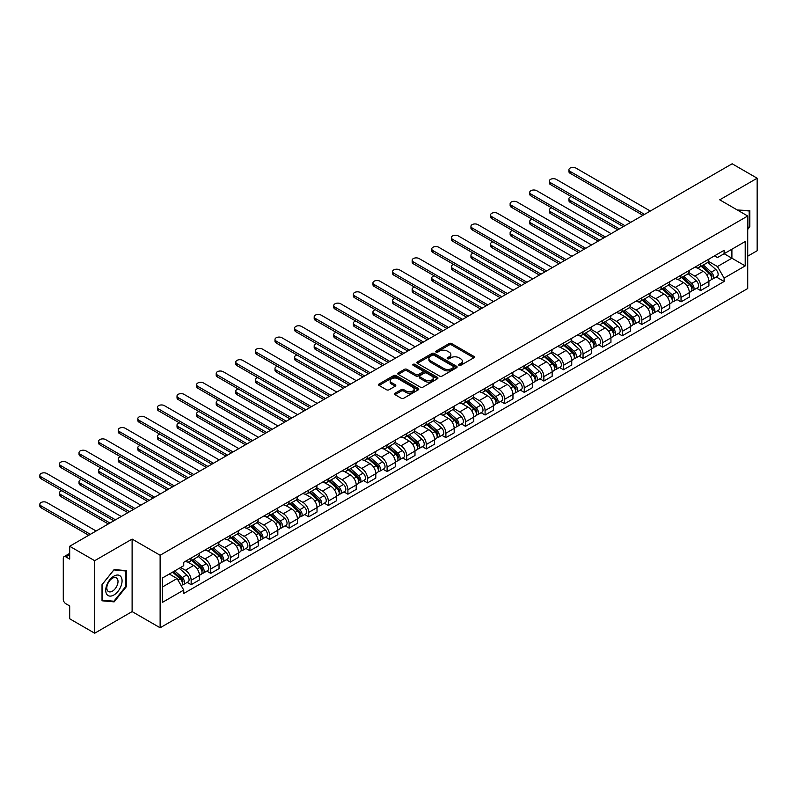 <?xml version="1.0" encoding="UTF-8"?>
<svg xmlns="http://www.w3.org/2000/svg" width="797" height="797" viewBox="0 0 797 797"><rect width="100%" height="100%" fill="white"/><g stroke="black" fill="none" stroke-linecap="round" stroke-linejoin="round"><path stroke-width="1.2" d="M458.982 365.345A1.225 0.707 0 0 0 460.716 365.345L473.817 357.783A1.743 1.006 0 0 0 474.325 357.066A1.743 1.006 0 0 0 473.817 356.359L451.62 343.547A1.743 1.006 0 0 0 449.149 343.547L436.059 351.108A1.225 0.707 0 0 0 435.7 351.607A1.225 0.707 0 0 0 436.059 352.105A1.225 0.707 0 0 0 437.782 352.105L439.476 351.128A5.579 3.218 0 0 1 447.366 351.128L449.219 352.194A5.579 3.218 0 0 1 450.853 354.466A5.579 3.218 0 0 1 449.219 356.747L447.515 357.723A1.225 0.707 0 0 0 447.167 358.222A1.225 0.707 0 0 0 447.515 358.72A1.225 0.707 0 0 0 449.249 358.72L450.943 357.743A5.579 3.218 0 0 1 458.833 357.743L460.686 358.809A5.579 3.218 0 0 1 462.32 361.091A5.579 3.218 0 0 1 460.686 363.362L458.982 364.349A1.225 0.707 0 0 0 458.634 364.847A1.225 0.707 0 0 0 458.982 365.345L458.982 364.349M395.023 393.23A1.743 1.006 0 0 0 394.515 393.937A1.743 1.006 0 0 0 395.023 394.654L401.25 398.251A1.743 1.006 0 0 0 403.72 398.251L418.266 389.843A1.743 1.006 0 0 0 418.784 389.135A1.743 1.006 0 0 0 418.266 388.428L396.079 375.606A1.743 1.006 0 0 0 393.608 375.606L379.063 384.015A1.743 1.006 0 0 0 378.555 384.722A1.743 1.006 0 0 0 379.063 385.429L386.585 389.773A1.743 1.006 0 0 0 389.046 389.773L395.272 386.186A1.743 1.006 0 0 0 395.78 385.469A1.743 1.006 0 0 0 395.272 384.762L391.546 382.6A4.662 2.69 0 0 1 390.181 380.697A4.662 2.69 0 0 1 393.06 378.216A4.662 2.69 0 0 1 398.141 378.794L412.746 387.232A4.662 2.69 0 0 1 414.121 389.135A4.662 2.69 0 0 1 411.242 391.626A4.662 2.69 0 0 1 406.151 391.038L403.72 389.633A1.743 1.006 0 0 0 401.25 389.633L395.023 393.23L395.023 394.654M160.127 555.25L132.113 539.081L94.684 560.689L69.688 546.264L732.154 163.784L757.15 178.219L719.721 199.828L747.725 216.007L160.127 555.25L160.127 627.777L747.725 288.524L747.725 216.007M439.595 376.104A1.743 1.006 0 0 0 442.066 376.104L456.611 367.706A1.743 1.006 0 0 0 457.119 366.999A1.743 1.006 0 0 0 456.611 366.281L434.425 353.469A1.743 1.006 0 0 0 431.954 353.469L417.409 361.868A1.743 1.006 0 0 0 416.891 362.585A1.743 1.006 0 0 0 417.409 363.293L439.595 376.104M413.643 365.604A1.225 0.707 0 0 1 414.878 365.783L414.878 364.329L437.443 377.36A1.743 1.006 0 0 1 437.952 378.067A1.743 1.006 0 0 1 437.443 378.774L422.888 387.183A1.743 1.006 0 0 1 420.427 387.183L398.231 374.361L398.231 372.946A1.743 1.006 0 0 0 397.723 373.654A1.743 1.006 0 0 0 398.231 374.361M398.231 372.946L404.458 369.35A1.743 1.006 0 0 1 406.928 369.35L415.924 374.54A1.743 1.006 0 0 0 418.395 374.54L422.52 372.159A1.743 1.006 0 0 0 423.038 371.442A1.743 1.006 0 0 0 422.52 370.735L413.155 365.325A1.225 0.707 0 0 1 412.796 364.827A1.225 0.707 0 0 1 413.543 364.179A1.225 0.707 0 0 1 414.878 364.329M94.684 560.689L94.684 633.216L69.688 618.781L69.688 605.949L65.792 603.698A3.557 2.052 -120 0 1 63.282 599.344L63.282 558.298A3.557 2.052 -120 0 1 64.019 556.675L69.688 553.397M747.725 256.176L757.15 250.736L757.15 178.219M94.684 633.216L132.113 611.598L160.127 627.777M69.688 546.264L69.688 559.096L65.792 556.844A3.557 2.052 -120 0 0 64.019 556.675M700.623 263.867A8.169 4.722 60 0 1 698.929 267.533L707.228 262.751A8.169 4.722 -120 0 0 708.912 259.075M688.857 272.664L694.845 276.121A8.169 4.722 60 0 1 700.623 286.133L708.912 281.341A8.169 4.722 -120 0 0 703.133 271.339L697.206 267.912M708.912 281.341L708.912 285.764L700.623 290.556L696.648 288.255M698.929 267.533A8.169 4.722 60 0 1 694.914 267.164M700.623 286.133L700.623 290.556M681.027 275.174A8.169 4.722 60 0 1 679.333 278.85L687.632 274.058A8.169 4.722 -120 0 0 689.315 270.392M677.052 299.572L681.027 301.864L689.325 297.082L689.325 292.658A8.169 4.722 -120 0 0 683.547 282.646L677.609 279.219M679.333 278.85A8.169 4.722 60 0 1 675.318 278.482M669.261 283.981L675.248 287.438A8.169 4.722 60 0 1 681.027 297.44L681.027 301.864M661.43 286.492A8.169 4.722 60 0 1 659.747 290.158L668.035 285.376A8.169 4.722 -120 0 0 669.729 281.71M657.455 310.89L661.43 313.181L669.729 308.389L669.729 303.966A8.169 4.722 -120 0 0 663.951 293.963L658.013 290.536M659.747 290.158A8.169 4.722 60 0 1 655.722 289.789M649.665 295.288L655.652 298.745A8.169 4.722 60 0 1 661.43 308.758L661.43 313.181M641.844 297.809A8.169 4.722 60 0 1 640.15 301.475L648.439 296.683A8.169 4.722 -120 0 0 650.133 293.017M637.869 322.197L641.844 324.489L650.133 319.707L650.133 315.283A8.169 4.722 -120 0 0 644.355 305.271L638.417 301.854M640.15 301.475A8.169 4.722 60 0 1 636.126 301.107M630.078 306.606L636.066 310.063A8.169 4.722 60 0 1 641.844 320.065L641.844 324.489M622.248 309.116A8.169 4.722 60 0 1 620.554 312.783L628.843 308.001A8.169 4.722 -120 0 0 630.537 304.334M618.273 333.515L622.248 335.806L630.537 331.024L630.537 326.601A8.169 4.722 -120 0 0 624.758 316.588L618.821 313.161M620.554 312.783A8.169 4.722 60 0 1 616.529 312.414M610.482 317.913L616.47 321.37A8.169 4.722 60 0 1 622.248 331.383L622.248 335.806M602.652 320.434A8.169 4.722 60 0 1 600.958 324.1L609.247 319.318A8.169 4.722 -120 0 0 610.94 315.642M598.677 344.822L602.652 347.123L610.94 342.331L610.94 337.908A8.169 4.722 -120 0 0 605.162 327.906L599.224 324.479M600.958 324.1A8.169 4.722 60 0 1 596.933 323.731M590.886 329.231L596.873 332.688A8.169 4.722 60 0 1 602.652 342.7L602.652 347.123M583.055 331.741A8.169 4.722 60 0 1 581.362 335.417L589.65 330.625A8.169 4.722 -120 0 0 591.344 326.959M579.08 356.139L583.055 358.431L591.344 353.649L591.344 349.225A8.169 4.722 -120 0 0 585.566 339.213L579.628 335.786M581.362 335.417A8.169 4.722 60 0 1 577.337 335.049M571.29 340.548L577.277 344.005A8.169 4.722 60 0 1 583.055 354.007L583.055 358.431M563.459 343.059A8.169 4.722 60 0 1 561.765 346.725L570.054 341.943A8.169 4.722 -120 0 0 571.748 338.277M559.484 367.447L563.459 369.748L571.748 364.956L571.748 360.533A8.169 4.722 -120 0 0 565.97 350.531L560.042 347.103M561.765 346.725A8.169 4.722 60 0 1 557.741 346.356M551.693 351.856L557.681 355.313A8.169 4.722 60 0 1 563.459 365.325L563.459 369.748M543.863 354.376A8.169 4.722 60 0 1 542.169 358.042L550.458 353.25A8.169 4.722 -120 0 0 552.152 349.584M539.888 378.764L543.863 381.056L552.152 376.274L552.152 371.85A8.169 4.722 -120 0 0 546.373 361.838L540.446 358.411M542.169 358.042A8.169 4.722 60 0 1 538.144 357.674M532.097 363.173L538.085 366.63A8.169 4.722 60 0 1 543.863 376.632L543.863 381.056M524.267 365.684A8.169 4.722 60 0 1 522.573 369.35L530.862 364.568A8.169 4.722 -120 0 0 532.555 360.902M520.292 390.082L524.267 392.373L532.555 387.581L532.555 383.158A8.169 4.722 -120 0 0 526.777 373.155L520.849 369.728M522.573 369.35A8.169 4.722 60 0 1 518.558 368.981M512.501 374.48L518.488 377.937A8.169 4.722 60 0 1 524.267 387.95L524.267 392.373M504.67 377.001A8.169 4.722 60 0 1 502.977 380.667L511.276 375.875A8.169 4.722 -120 0 0 512.959 372.209M500.695 401.389L504.67 403.68L512.959 398.898L512.959 394.475A8.169 4.722 -120 0 0 507.181 384.463L501.253 381.046M502.977 380.667A8.169 4.722 60 0 1 498.962 380.299M492.905 385.798L498.892 389.255A8.169 4.722 60 0 1 504.67 399.257L504.67 403.68M485.074 388.308A8.169 4.722 60 0 1 483.39 391.975L491.679 387.193A8.169 4.722 -120 0 0 493.373 383.526M481.099 412.707L485.074 414.998L493.373 410.216L493.373 405.793A8.169 4.722 -120 0 0 487.595 395.78L481.657 392.353M483.39 391.975A8.169 4.722 60 0 1 479.366 391.606M473.308 397.105L479.296 400.562A8.169 4.722 60 0 1 485.074 410.575L485.074 414.998M465.488 399.626A8.169 4.722 60 0 1 463.794 403.292L472.083 398.51A8.169 4.722 -120 0 0 473.777 394.834M461.513 424.014L465.488 426.315L473.777 421.523L473.777 417.1A8.169 4.722 -120 0 0 467.998 407.098L462.061 403.671M463.794 403.292A8.169 4.722 60 0 1 459.769 402.923M453.722 408.423L459.71 411.88A8.169 4.722 60 0 1 465.488 421.892L465.488 426.315M445.892 410.933A8.169 4.722 60 0 1 444.198 414.609L452.487 409.817A8.169 4.722 -120 0 0 454.18 406.151M441.917 435.331L445.892 437.623L454.18 432.841L454.18 428.417A8.169 4.722 -120 0 0 448.402 418.405L442.465 414.978M444.198 414.609A8.169 4.722 60 0 1 440.173 414.241M434.126 419.74L440.113 423.197A8.169 4.722 60 0 1 445.892 433.199L445.892 437.623M426.295 422.251A8.169 4.722 60 0 1 424.602 425.917L432.891 421.135A8.169 4.722 -120 0 0 434.584 417.469M422.32 446.639L426.295 448.94L434.584 444.148L434.584 439.725A8.169 4.722 -120 0 0 428.806 429.722L422.868 426.295M424.602 425.917A8.169 4.722 60 0 1 420.577 425.548M414.53 431.047L420.517 434.504A8.169 4.722 60 0 1 426.295 444.517L426.295 448.94M406.699 433.568A8.169 4.722 60 0 1 405.006 437.234L413.294 432.442A8.169 4.722 -120 0 0 414.988 428.776M402.724 457.956L406.699 460.248L414.988 455.466L414.988 451.042A8.169 4.722 -120 0 0 409.21 441.03L403.272 437.603M405.006 437.234A8.169 4.722 60 0 1 400.981 436.866M394.933 442.365L400.921 445.822A8.169 4.722 60 0 1 406.699 455.824L406.699 460.248M387.103 444.875A8.169 4.722 60 0 1 385.409 448.542L393.698 443.76A8.169 4.722 -120 0 0 395.392 440.093M383.128 469.274L387.103 471.565L395.392 466.783L395.392 462.35A8.169 4.722 -120 0 0 389.613 452.347L383.686 448.92M385.409 448.542A8.169 4.722 60 0 1 381.384 448.173M375.337 453.672L381.325 457.129A8.169 4.722 60 0 1 387.103 467.142L387.103 471.565M367.507 456.193A8.169 4.722 60 0 1 365.813 459.859L374.102 455.067A8.169 4.722 -120 0 0 375.795 451.401M363.532 480.581L367.507 482.882L375.795 478.09L375.795 473.667A8.169 4.722 -120 0 0 370.017 463.655L364.09 460.238M365.813 459.859A8.169 4.722 60 0 1 361.788 459.49M355.741 464.99L361.728 468.447A8.169 4.722 60 0 1 367.507 478.449L367.507 482.882M347.91 467.5A8.169 4.722 60 0 1 346.217 471.166L354.506 466.384A8.169 4.722 -120 0 0 356.199 462.718M343.935 491.898L347.91 494.19L356.199 489.408L356.199 484.984A8.169 4.722 -120 0 0 350.421 474.972L344.493 471.545M346.217 471.166A8.169 4.722 60 0 1 342.202 470.798M336.145 476.307L342.132 479.754A8.169 4.722 60 0 1 347.91 489.766L347.91 494.19M328.314 478.818A8.169 4.722 60 0 1 326.621 482.484L334.919 477.702A8.169 4.722 -120 0 0 336.603 474.026M324.339 503.206L328.314 505.507L336.603 500.715L336.603 496.292A8.169 4.722 -120 0 0 330.825 486.29L324.897 482.862M326.621 482.484A8.169 4.722 60 0 1 322.606 482.115M316.548 487.615L322.536 491.072A8.169 4.722 60 0 1 328.314 501.084L328.314 505.507M308.718 490.125A8.169 4.722 60 0 1 307.034 493.801L315.323 489.009A8.169 4.722 -120 0 0 317.017 485.343M304.743 514.523L308.718 516.815L317.017 512.033L317.017 507.609A8.169 4.722 -120 0 0 311.238 497.597L305.301 494.17M307.034 493.801A8.169 4.722 60 0 1 303.009 493.433M296.952 498.932L302.94 502.389A8.169 4.722 60 0 1 308.718 512.391L308.718 516.815M289.122 501.443A8.169 4.722 60 0 1 287.438 505.109L295.727 500.327A8.169 4.722 -120 0 0 297.42 496.661M285.157 525.831L289.122 528.132L297.42 523.34L297.42 518.917A8.169 4.722 -120 0 0 291.642 508.914L285.705 505.487M287.438 505.109A8.169 4.722 60 0 1 283.413 504.74M277.356 510.239L283.353 513.696A8.169 4.722 60 0 1 289.122 523.709L289.122 528.132M269.535 512.76A8.169 4.722 60 0 1 267.842 516.426L276.131 511.634A8.169 4.722 -120 0 0 277.824 507.968M265.56 537.148L269.535 539.439L277.824 534.657L277.824 530.234A8.169 4.722 -120 0 0 272.046 520.222L266.108 516.795M267.842 516.426A8.169 4.722 60 0 1 263.817 516.058M257.77 521.557L263.757 525.014A8.169 4.722 60 0 1 269.535 535.016L269.535 539.439M249.939 524.067A8.169 4.722 60 0 1 248.246 527.734L256.534 522.952A8.169 4.722 -120 0 0 258.228 519.285M245.964 548.466L249.939 550.757L258.228 545.975L258.228 541.542A8.169 4.722 -120 0 0 252.45 531.539L246.512 528.112M248.246 527.734A8.169 4.722 60 0 1 244.221 527.365M238.173 532.864L244.161 536.321A8.169 4.722 60 0 1 249.939 546.334L249.939 550.757M230.343 535.385A8.169 4.722 60 0 1 228.649 539.051L236.938 534.259A8.169 4.722 -120 0 0 238.632 530.593M226.368 559.773L230.343 562.074L238.632 557.282L238.632 552.859A8.169 4.722 -120 0 0 232.854 542.857L226.916 539.43M228.649 539.051A8.169 4.722 60 0 1 224.624 538.682M218.577 544.182L224.565 547.639A8.169 4.722 60 0 1 230.343 557.651L230.343 562.074M210.747 546.692A8.169 4.722 60 0 1 209.053 550.368L217.342 545.576A8.169 4.722 -120 0 0 219.036 541.91M206.772 571.09L210.747 573.382L219.036 568.6L219.036 564.176A8.169 4.722 -120 0 0 213.257 554.164L207.32 550.737M209.053 550.368A8.169 4.722 60 0 1 205.028 549.99M198.981 555.499L204.968 558.956A8.169 4.722 60 0 1 210.747 568.958L210.747 573.382M191.15 558.01A8.169 4.722 60 0 1 189.457 561.676L197.746 556.894A8.169 4.722 -120 0 0 199.439 553.218M187.175 582.398L191.15 584.699L199.439 579.907L199.439 575.484A8.169 4.722 -120 0 0 193.661 565.481L187.733 562.054M189.457 561.676A8.169 4.722 60 0 1 185.432 561.307M180.6 567.504L185.372 570.263A8.169 4.722 60 0 1 191.15 580.276L191.15 584.699M714.501 255.857L717.459 257.561L745.215 241.531L731.905 249.212L731.905 258.208L717.459 266.547L708.453 261.356M162.638 586.871L177.083 578.532L183.738 590.059L162.638 602.243L162.638 577.875L183.738 565.691L183.738 562.284L724.114 250.308L724.114 253.715L745.215 265.899L724.114 278.083L717.459 266.547M745.215 241.531L745.215 265.899M183.738 590.059L183.738 593.476L724.114 281.49L724.114 278.083M747.725 229.377L749.798 226.806L749.798 210.637L737.325 210M132.113 539.081L132.113 611.598M102.026 600.789L114.15 601.874L126.275 586.791L126.275 570.632L114.15 569.546L102.026 584.629L102.026 600.789M177.083 578.532L169.293 574.039M716.244 276.948L724.114 281.49M749.17 226.438L749.798 226.806M112.875 601.137L114.15 601.874M125.647 586.433L126.275 586.791M459.47 365.514L460.686 364.817A5.579 3.218 0 0 0 462.32 362.535L462.32 361.091M450.853 354.466L450.853 355.92A5.579 3.218 0 0 1 449.219 358.202L448.004 358.899M473.787 357.793L451.62 344.991A1.743 1.006 0 0 0 449.149 344.991L436.547 352.274M456.591 367.726L434.425 354.924A1.743 1.006 0 0 0 431.954 354.924L417.429 363.312M453.533 367.497A1.225 0.707 0 0 0 453.892 366.999A1.225 0.707 0 0 0 453.533 366.5L434.046 355.253A1.225 0.707 0 0 0 432.323 355.253L430.539 356.289A5.579 3.218 0 0 0 428.906 358.56A5.579 3.218 0 0 0 430.539 360.842L443.849 368.533A5.579 3.218 0 0 0 451.74 368.533L453.533 367.497L453.533 368.941A1.225 0.707 0 0 0 453.892 368.443L453.892 366.999M428.906 358.56L428.906 360.015A5.579 3.218 0 0 0 430.539 362.286L430.539 360.842M453.533 368.941L451.74 369.977A5.579 3.218 0 0 1 443.849 369.977L430.539 362.286M398.261 374.381L404.458 370.794L404.458 369.35M423.038 371.442L423.038 372.896A1.743 1.006 0 0 1 422.52 373.614L418.395 375.995A1.743 1.006 0 0 1 415.924 375.995L406.928 370.794A1.743 1.006 0 0 0 404.458 370.794M414.878 365.783L437.414 378.794M425.269 379.94A4.662 2.69 0 0 0 430.35 380.518A4.662 2.69 0 0 0 433.229 378.027A4.662 2.69 0 0 0 431.864 376.124L426.714 373.155A1.743 1.006 0 0 0 424.253 373.155L420.119 375.536A1.743 1.006 0 0 0 419.611 376.254A1.743 1.006 0 0 0 420.119 376.961L425.269 379.94L425.269 381.384A4.662 2.69 0 0 0 430.35 381.972A4.662 2.69 0 0 0 433.229 379.482L433.229 378.027M419.611 376.254L419.611 377.698A1.743 1.006 0 0 0 420.119 378.416L420.119 376.961M425.269 381.384L420.119 378.416M414.121 389.135L414.121 390.59A4.662 2.69 0 0 1 411.242 393.07A4.662 2.69 0 0 1 406.151 392.493L403.72 391.088A1.743 1.006 0 0 0 401.25 391.088L395.053 394.664M390.181 380.697L390.181 382.152A4.662 2.69 0 0 0 391.546 384.054L391.546 382.6M395.272 384.762L395.272 386.186L391.546 384.054M418.246 389.863L396.079 377.061A1.743 1.006 0 0 0 393.608 377.061L379.083 385.449L379.063 384.015M701.191 266.228L709.181 273.351A4.443 2.56 60 0 1 710.575 280.225L708.912 281.182M701.4 266.417L705.166 268.589M571.3 196.6A4.085 2.361 -0 0 0 568.919 198.742A4.085 2.361 -0 0 0 570.114 200.416L619.418 228.878M701.998 265.77L710.884 273.69A2.132 1.235 60 0 1 711.552 276.987A2.132 1.235 60 0 1 711.352 277.067M703.323 264.993L711.313 272.126A4.443 2.56 60 0 1 712.707 278.99A4.443 2.56 60 0 1 711.362 279.129M707.776 262.323L715.836 269.516A4.443 2.56 60 0 1 717.23 276.38L712.707 278.99M617.785 229.815L570.114 202.299A4.085 2.361 180 0 1 568.919 200.625L568.919 198.742M642.91 215.31L570.114 173.288A4.085 2.361 180 0 1 568.919 171.624L568.919 169.731A4.085 2.361 -0 0 0 570.114 171.405L644.544 214.373M650.322 211.036L575.892 168.067A4.085 2.361 -0 0 0 571.439 167.559A4.085 2.361 -0 0 0 568.919 169.731M681.594 277.545L689.584 284.668A4.443 2.56 60 0 1 690.979 291.533L689.315 292.489M681.804 277.735L685.569 279.906M551.703 207.907A4.085 2.361 -0 0 0 549.322 210.059A4.085 2.361 -0 0 0 550.518 211.723L599.822 240.186M682.401 277.077L691.288 285.007A2.132 1.235 60 0 1 691.955 288.305A2.132 1.235 60 0 1 691.766 288.375M683.736 276.31L691.716 283.433A4.443 2.56 60 0 1 693.111 290.297A4.443 2.56 60 0 1 691.766 290.447M688.18 273.64L696.239 280.823A4.443 2.56 60 0 1 697.634 287.687L693.111 290.297M598.188 241.132L550.518 213.606A4.085 2.361 180 0 1 549.322 211.942L549.322 210.059M661.998 288.853L669.988 295.986A4.443 2.56 60 0 1 671.383 302.85L669.719 303.806M662.217 289.042L665.973 291.214M532.107 219.225A4.085 2.361 -0 0 0 529.726 221.367A4.085 2.361 -0 0 0 530.922 223.04L580.226 251.503M662.805 288.394L671.692 296.315A2.132 1.235 60 0 1 672.359 299.612A2.132 1.235 60 0 1 672.17 299.692M664.14 287.627L672.12 294.751A4.443 2.56 60 0 1 673.515 301.615A4.443 2.56 60 0 1 672.17 301.754M668.593 284.947L676.643 292.14A4.443 2.56 60 0 1 678.038 299.005L673.515 301.615M578.592 252.44L530.922 224.923A4.085 2.361 180 0 1 529.726 223.26L529.726 221.367M737.355 210.01L749.17 210.966L749.17 226.627L747.725 228.42M748.393 210.518L749.17 210.966M120.975 576.769A11.547 6.665 120 0 0 109.817 579.758A11.547 6.665 120 0 0 106.828 594.363A11.547 6.665 120 0 0 117.986 591.374A11.547 6.665 120 0 0 120.975 576.769M117.259 578.682A7.9 4.563 120 0 0 116.362 577.865A7.9 4.563 120 0 0 109.01 581.551A7.9 4.563 120 0 0 107.575 590.726A7.9 4.563 120 0 0 108.462 591.553A7.9 4.563 120 0 0 115.814 587.867A7.9 4.563 120 0 0 117.259 578.682M113.901 601.227L102.155 600.181L102.155 584.52L113.901 569.905L125.647 570.951L125.647 586.612L113.901 601.227M124.87 570.503L125.647 570.951M623.314 226.627L550.518 184.605A4.085 2.361 180 0 1 549.322 182.931L549.322 181.049A4.085 2.361 -0 0 0 550.518 182.712L624.948 225.681M630.726 222.343L556.296 179.375A4.085 2.361 -0 0 0 551.843 178.867A4.085 2.361 -0 0 0 549.322 181.049M603.718 237.944L530.922 195.913A4.085 2.361 180 0 1 529.726 194.249L529.726 192.356A4.085 2.361 -0 0 0 530.922 194.03L605.351 236.998M611.13 233.66L536.7 190.692A4.085 2.361 -0 0 0 532.257 190.184A4.085 2.361 -0 0 0 529.726 192.356M642.402 300.17L650.392 307.293A4.443 2.56 60 0 1 651.787 314.157L650.133 315.114M642.621 300.359L646.377 302.531M512.521 230.542A4.085 2.361 -0 0 0 510.13 232.684A4.085 2.361 -0 0 0 511.335 234.348L560.63 262.811M643.209 299.702L652.095 307.632A2.132 1.235 60 0 1 652.763 310.93A2.132 1.235 60 0 1 652.574 311.009M644.544 298.935L652.524 306.058A4.443 2.56 60 0 1 653.919 312.932A4.443 2.56 60 0 1 652.584 313.072M648.997 296.265L657.047 303.448A4.443 2.56 60 0 1 658.442 310.322L653.919 312.932M558.996 263.757L511.335 236.241A4.085 2.361 180 0 1 510.13 234.567L510.13 232.684M622.816 311.478L630.796 318.611A4.443 2.56 60 0 1 632.19 325.475L630.537 326.431M623.025 311.667L626.781 313.839M492.925 241.85A4.085 2.361 -0 0 0 490.544 243.992A4.085 2.361 -0 0 0 491.739 245.665L541.033 274.128M623.613 311.019L632.499 318.949A2.132 1.235 60 0 1 633.167 322.237A2.132 1.235 60 0 1 632.977 322.317M624.948 310.252L632.928 317.375A4.443 2.56 60 0 1 634.322 324.24A4.443 2.56 60 0 1 632.987 324.389M629.401 307.572L637.451 314.765A4.443 2.56 60 0 1 638.845 321.629L634.322 324.24M539.4 275.075L491.739 247.548A4.085 2.361 180 0 1 490.544 245.884L490.544 243.992M603.219 322.795L611.199 329.918A4.443 2.56 60 0 1 612.594 336.792L610.94 337.749M603.429 322.984L607.184 325.156M473.328 253.167A4.085 2.361 -0 0 0 470.947 255.309A4.085 2.361 -0 0 0 472.143 256.973L521.437 285.446M604.026 322.327L612.903 330.257A2.132 1.235 60 0 1 613.58 333.554A2.132 1.235 60 0 1 613.381 333.634M605.351 321.56L613.331 328.693A4.443 2.56 60 0 1 614.726 335.557A4.443 2.56 60 0 1 613.391 335.696M609.805 318.89L617.854 326.073A4.443 2.56 60 0 1 619.249 332.947L614.726 335.557M519.813 286.382L472.143 258.866A4.085 2.361 180 0 1 470.947 257.192L470.947 255.309M584.121 249.252L511.335 207.23A4.085 2.361 180 0 1 510.13 205.556L510.13 203.673A4.085 2.361 -0 0 0 511.335 205.337L585.755 248.305M591.533 244.978L517.114 202.01A4.085 2.361 -0 0 0 512.66 201.492A4.085 2.361 -0 0 0 510.13 203.673M564.525 260.569L491.739 218.537A4.085 2.361 180 0 1 490.544 216.874L490.544 214.991A4.085 2.361 -0 0 0 491.739 216.654L566.159 259.623M571.937 256.285L497.517 213.317A4.085 2.361 -0 0 0 493.064 212.809A4.085 2.361 -0 0 0 490.544 214.991M544.929 271.877L472.143 229.855A4.085 2.361 180 0 1 470.947 228.181L470.947 226.298A4.085 2.361 -0 0 0 472.143 227.972L546.563 270.94M552.341 267.603L477.921 224.634A4.085 2.361 -0 0 0 473.468 224.116A4.085 2.361 -0 0 0 470.947 226.298M525.333 283.194L452.547 241.162A4.085 2.361 180 0 1 451.351 239.499L451.351 237.616A4.085 2.361 -0 0 0 452.547 239.279L526.966 282.248M532.745 278.91L458.325 235.942A4.085 2.361 -0 0 0 453.872 235.434A4.085 2.361 -0 0 0 451.351 237.616M505.736 294.501L432.95 252.48A4.085 2.361 180 0 1 431.755 250.816L431.755 248.923A4.085 2.361 -0 0 0 432.95 250.597L507.37 293.565M513.148 290.228L438.729 247.259A4.085 2.361 -0 0 0 434.275 246.751A4.085 2.361 -0 0 0 431.755 248.923M486.15 305.819L413.354 263.797A4.085 2.361 180 0 1 412.159 262.123L412.159 260.24A4.085 2.361 -0 0 0 413.354 261.904L487.774 304.872M493.552 301.535L419.132 258.577A4.085 2.361 -0 0 0 414.679 258.059A4.085 2.361 -0 0 0 412.159 260.24M466.554 317.136L393.758 275.104A4.085 2.361 180 0 1 392.562 273.441L392.562 271.558A4.085 2.361 -0 0 0 393.758 273.222L468.188 316.19M473.966 312.852L399.536 269.884A4.085 2.361 -0 0 0 395.083 269.376A4.085 2.361 -0 0 0 392.562 271.558M446.958 328.444L374.162 286.422A4.085 2.361 180 0 1 372.966 284.748L372.966 282.865A4.085 2.361 -0 0 0 374.162 284.539L448.591 327.497M454.37 324.17L379.94 281.202A4.085 2.361 -0 0 0 375.487 280.683A4.085 2.361 -0 0 0 372.966 282.865M427.361 339.761L354.565 297.729A4.085 2.361 180 0 1 353.37 296.066L353.37 294.183A4.085 2.361 -0 0 0 354.565 295.846L428.995 338.815M434.773 335.477L360.344 292.509A4.085 2.361 -0 0 0 355.89 292.001A4.085 2.361 -0 0 0 353.37 294.183M407.765 351.069L334.979 309.047A4.085 2.361 180 0 1 333.774 307.383L333.774 305.49A4.085 2.361 -0 0 0 334.979 307.164L409.399 350.132M415.177 346.795L340.757 303.826A4.085 2.361 -0 0 0 336.304 303.308A4.085 2.361 -0 0 0 333.774 305.49M388.169 362.386L315.383 320.364A4.085 2.361 180 0 1 314.187 318.69L314.187 316.808A4.085 2.361 -0 0 0 315.383 318.471L389.803 361.44M395.581 358.102L321.161 315.134A4.085 2.361 -0 0 0 316.708 314.626A4.085 2.361 -0 0 0 314.187 316.808M368.573 373.693L295.787 331.672A4.085 2.361 180 0 1 294.591 330.008L294.591 328.115A4.085 2.361 -0 0 0 295.787 329.789L370.207 372.757M375.985 369.419L301.565 326.451A4.085 2.361 -0 0 0 297.112 325.943A4.085 2.361 -0 0 0 294.591 328.115M348.976 385.011L276.19 342.989A4.085 2.361 180 0 1 274.995 341.315L274.995 339.432A4.085 2.361 -0 0 0 276.19 341.096L350.61 384.064M356.389 380.737L281.969 337.769A4.085 2.361 -0 0 0 277.515 337.251A4.085 2.361 -0 0 0 274.995 339.432M329.38 396.328L256.594 354.296A4.085 2.361 180 0 1 255.399 352.633L255.399 350.75A4.085 2.361 -0 0 0 256.594 352.413L331.014 395.382M336.792 392.044L262.372 349.076A4.085 2.361 -0 0 0 257.919 348.568A4.085 2.361 -0 0 0 255.399 350.75M309.794 407.636L236.998 365.614A4.085 2.361 180 0 1 235.802 363.94L235.802 362.057A4.085 2.361 -0 0 0 236.998 363.731L311.418 406.699M317.196 403.362L242.776 360.393A4.085 2.361 -0 0 0 238.323 359.875A4.085 2.361 -0 0 0 235.802 362.057M290.198 418.953L217.402 376.921A4.085 2.361 180 0 1 216.206 375.257L216.206 373.375A4.085 2.361 -0 0 0 217.402 375.038L291.832 418.007M297.61 414.669L223.18 371.701A4.085 2.361 -0 0 0 218.727 371.193A4.085 2.361 -0 0 0 216.206 373.375M270.601 430.26L197.805 388.239A4.085 2.361 180 0 1 196.61 386.575L196.61 384.682A4.085 2.361 -0 0 0 197.805 386.356L272.235 429.324M278.014 425.987L203.584 383.018A4.085 2.361 -0 0 0 199.13 382.51A4.085 2.361 -0 0 0 196.61 384.682M251.005 441.578L178.209 399.556A4.085 2.361 180 0 1 177.014 397.882L177.014 395.999A4.085 2.361 -0 0 0 178.209 397.663L252.639 440.631M258.417 437.294L183.987 394.326A4.085 2.361 -0 0 0 179.534 393.818A4.085 2.361 -0 0 0 177.014 395.999M231.409 452.885L158.613 410.863A4.085 2.361 180 0 1 157.417 409.2L157.417 407.307A4.085 2.361 -0 0 0 158.613 408.981L233.043 451.949M238.821 448.611L164.391 405.643A4.085 2.361 -0 0 0 159.948 405.135A4.085 2.361 -0 0 0 157.417 407.307M583.623 334.112L591.603 341.236A4.443 2.56 60 0 1 592.998 348.1L591.344 349.056M583.832 334.302L587.588 336.464M453.732 264.474A4.085 2.361 -0 0 0 451.351 266.626A4.085 2.361 -0 0 0 452.547 268.29L501.851 296.753M584.43 333.644L593.307 341.574A2.132 1.235 60 0 1 593.984 344.872A2.132 1.235 60 0 1 593.785 344.942M585.755 332.877L593.745 340A4.443 2.56 60 0 1 595.14 346.864A4.443 2.56 60 0 1 593.795 347.014M590.208 330.207L598.268 337.39A4.443 2.56 60 0 1 599.653 344.254L595.14 346.864M500.217 297.699L452.547 270.173A4.085 2.361 180 0 1 451.351 268.509L451.351 266.626M564.027 345.42L572.007 352.543A4.443 2.56 60 0 1 573.402 359.417L571.748 360.374M564.236 345.609L567.992 347.781M434.136 275.792A4.085 2.361 -0 0 0 431.755 277.934A4.085 2.361 -0 0 0 432.95 279.608L482.255 308.07M564.834 344.962L573.72 352.882A2.132 1.235 60 0 1 574.388 356.179A2.132 1.235 60 0 1 574.189 356.259M566.159 344.184L574.149 351.318A4.443 2.56 60 0 1 575.544 358.182A4.443 2.56 60 0 1 574.199 358.321M570.612 341.514L578.672 348.707A4.443 2.56 60 0 1 580.067 355.572L575.544 358.182M480.621 309.007L432.95 281.49A4.085 2.361 180 0 1 431.755 279.817L431.755 277.934M544.431 356.737L552.411 363.86A4.443 2.56 60 0 1 553.805 370.725L552.152 371.681M544.64 356.926L548.396 359.098M414.54 287.099A4.085 2.361 -0 0 0 412.159 289.251A4.085 2.361 -0 0 0 413.354 290.915L462.658 319.378M545.238 356.269L554.124 364.199A2.132 1.235 60 0 1 554.792 367.497A2.132 1.235 60 0 1 554.592 367.576M546.563 355.502L554.553 362.625A4.443 2.56 60 0 1 555.947 369.499A4.443 2.56 60 0 1 554.602 369.639M551.016 352.832L559.076 360.015A4.443 2.56 60 0 1 560.47 366.879L555.947 369.499M461.025 320.324L413.354 292.798A4.085 2.361 180 0 1 412.159 291.134L412.159 289.251M524.834 368.045L532.824 375.178A4.443 2.56 60 0 1 534.219 382.042L532.555 382.998M525.044 368.234L528.809 370.406M394.943 298.417A4.085 2.361 -0 0 0 392.562 300.559A4.085 2.361 -0 0 0 393.758 302.232L443.062 330.695M525.641 367.586L534.528 375.507A2.132 1.235 60 0 1 535.195 378.804A2.132 1.235 60 0 1 534.996 378.884M526.966 366.819L534.956 373.942A4.443 2.56 60 0 1 536.351 380.807A4.443 2.56 60 0 1 535.006 380.946M531.42 364.139L539.479 371.332A4.443 2.56 60 0 1 540.874 378.196L536.351 380.807M441.428 331.632L393.758 304.115A4.085 2.361 180 0 1 392.562 302.452L392.562 300.559M505.238 379.362L513.228 386.485A4.443 2.56 60 0 1 514.623 393.349L512.959 394.306M505.447 379.551L509.213 381.723M375.347 309.734A4.085 2.361 -0 0 0 372.966 311.876A4.085 2.361 -0 0 0 374.162 313.54L423.466 342.003M506.045 378.894L514.932 386.824A2.132 1.235 60 0 1 515.599 390.122A2.132 1.235 60 0 1 515.41 390.201M507.38 378.127L515.36 385.25A4.443 2.56 60 0 1 516.755 392.124A4.443 2.56 60 0 1 515.41 392.263M511.823 375.457L519.883 382.64A4.443 2.56 60 0 1 521.278 389.514L516.755 392.124M421.832 342.949L374.162 315.433A4.085 2.361 180 0 1 372.966 313.759L372.966 311.876M485.642 390.679L493.632 397.803A4.443 2.56 60 0 1 495.027 404.667L493.363 405.623M485.861 390.859L489.617 393.031M355.751 321.042A4.085 2.361 -0 0 0 353.37 323.183A4.085 2.361 -0 0 0 354.565 324.857L403.87 353.32M486.449 390.211L495.335 398.141A2.132 1.235 60 0 1 496.003 401.439A2.132 1.235 60 0 1 495.814 401.509M487.784 389.444L495.764 396.567A4.443 2.56 60 0 1 497.159 403.431A4.443 2.56 60 0 1 495.814 403.581M492.237 386.764L500.287 393.957A4.443 2.56 60 0 1 501.682 400.821L497.159 403.431M402.236 354.267L354.565 326.74A4.085 2.361 180 0 1 353.37 325.076L353.37 323.183M466.046 401.987L474.036 409.11A4.443 2.56 60 0 1 475.43 415.984L473.777 416.941M466.265 402.176L470.021 404.348M336.165 332.359A4.085 2.361 -0 0 0 333.774 334.501A4.085 2.361 -0 0 0 334.979 336.165L384.274 364.637M466.853 401.519L475.739 409.449A2.132 1.235 60 0 1 476.407 412.746A2.132 1.235 60 0 1 476.217 412.826M468.188 400.752L476.168 407.885A4.443 2.56 60 0 1 477.562 414.749A4.443 2.56 60 0 1 476.227 414.888M472.641 398.082L480.691 405.265A4.443 2.56 60 0 1 482.085 412.139L477.562 414.749M382.64 365.574L334.979 338.058A4.085 2.361 180 0 1 333.774 336.384L333.774 334.501M446.459 413.304L454.439 420.427A4.443 2.56 60 0 1 455.834 427.292L454.18 428.248M446.669 413.494L450.425 415.655M316.568 343.666A4.085 2.361 -0 0 0 314.187 345.818A4.085 2.361 -0 0 0 315.383 347.482L364.677 375.945M447.256 412.836L456.143 420.766A2.132 1.235 60 0 1 456.811 424.064A2.132 1.235 60 0 1 456.621 424.134M448.591 412.069L456.571 419.192A4.443 2.56 60 0 1 457.966 426.056A4.443 2.56 60 0 1 456.631 426.206M453.045 409.399L461.094 416.582A4.443 2.56 60 0 1 462.489 423.446L457.966 426.056M363.043 376.891L315.383 349.365A4.085 2.361 180 0 1 314.187 347.701L314.187 345.818M426.863 424.612L434.843 431.735A4.443 2.56 60 0 1 436.238 438.609L434.584 439.565M427.072 424.801L430.828 426.973M296.972 354.984A4.085 2.361 -0 0 0 294.591 357.126A4.085 2.361 -0 0 0 295.787 358.799L345.081 387.262M427.66 424.153L436.547 432.074A2.132 1.235 60 0 1 437.214 435.371A2.132 1.235 60 0 1 437.025 435.451M428.995 423.386L436.975 430.51A4.443 2.56 60 0 1 438.37 437.374A4.443 2.56 60 0 1 437.035 437.513M433.448 420.706L441.498 427.899A4.443 2.56 60 0 1 442.893 434.763L438.37 437.374M343.457 388.199L295.787 360.682A4.085 2.361 180 0 1 294.591 359.009L294.591 357.126M407.267 435.929L415.247 443.052A4.443 2.56 60 0 1 416.642 449.916L414.988 450.873M407.476 436.118L411.232 438.29M277.376 366.301A4.085 2.361 -0 0 0 274.995 368.443A4.085 2.361 -0 0 0 276.19 370.107L325.495 398.57M408.074 435.461L416.951 443.391A2.132 1.235 60 0 1 417.628 446.689A2.132 1.235 60 0 1 417.429 446.768M409.399 434.694L417.389 441.817A4.443 2.56 60 0 1 418.774 448.691A4.443 2.56 60 0 1 417.439 448.831M413.852 432.024L421.902 439.207A4.443 2.56 60 0 1 423.297 446.081L418.774 448.691M323.861 399.516L276.19 371.99A4.085 2.361 180 0 1 274.995 370.326L274.995 368.443M387.671 447.237L395.651 454.37A4.443 2.56 60 0 1 397.045 461.234L395.392 462.19M387.88 447.426L391.636 449.598M257.78 377.609A4.085 2.361 -0 0 0 255.399 379.751A4.085 2.361 -0 0 0 256.594 381.424L305.899 409.887M388.478 446.778L397.364 454.708A2.132 1.235 60 0 1 398.032 457.996A2.132 1.235 60 0 1 397.833 458.076M389.803 446.011L397.793 453.134A4.443 2.56 60 0 1 399.187 459.999A4.443 2.56 60 0 1 397.842 460.138M394.256 443.331L402.316 450.524A4.443 2.56 60 0 1 403.71 457.388L399.187 459.999M304.265 410.824L256.594 383.307A4.085 2.361 180 0 1 255.399 381.643L255.399 379.751M368.075 458.554L376.054 465.677A4.443 2.56 60 0 1 377.449 472.541L375.795 473.498M368.284 458.743L372.04 460.915M238.183 388.926A4.085 2.361 -0 0 0 235.802 391.068A4.085 2.361 -0 0 0 236.998 392.732L286.302 421.195M368.881 458.086L377.768 466.016A2.132 1.235 60 0 1 378.436 469.313A2.132 1.235 60 0 1 378.236 469.393M370.207 457.319L378.196 464.442A4.443 2.56 60 0 1 379.591 471.316A4.443 2.56 60 0 1 378.246 471.455M374.66 454.649L382.719 461.832A4.443 2.56 60 0 1 384.114 468.706L379.591 471.316M284.668 422.141L236.998 394.625A4.085 2.361 180 0 1 235.802 392.951L235.802 391.068M348.478 469.871L356.468 476.995A4.443 2.56 60 0 1 357.853 483.859L356.199 484.815M348.688 470.051L352.453 472.222M218.587 400.233A4.085 2.361 -0 0 0 216.206 402.375A4.085 2.361 -0 0 0 217.402 404.049L266.706 432.512M349.285 469.403L358.172 477.333A2.132 1.235 60 0 1 358.839 480.631A2.132 1.235 60 0 1 358.64 480.701M350.61 468.636L358.6 475.759A4.443 2.56 60 0 1 359.995 482.623A4.443 2.56 60 0 1 358.65 482.773M355.063 465.966L363.123 473.149A4.443 2.56 60 0 1 364.518 480.013L359.995 482.623M265.072 433.458L217.402 405.932A4.085 2.361 180 0 1 216.206 404.268L216.206 402.375M328.882 481.179L336.872 488.302A4.443 2.56 60 0 1 338.267 495.176L336.603 496.132M329.091 481.368L332.857 483.54M198.991 411.551A4.085 2.361 -0 0 0 196.61 413.693A4.085 2.361 -0 0 0 197.805 415.357L247.11 443.829M329.689 480.711L338.576 488.641A2.132 1.235 60 0 1 339.243 491.938A2.132 1.235 60 0 1 339.054 492.018M331.024 479.943L339.004 487.077A4.443 2.56 60 0 1 340.399 493.941A4.443 2.56 60 0 1 339.054 494.08M335.467 477.273L343.527 484.466A4.443 2.56 60 0 1 344.922 491.331L340.399 493.941M245.476 444.766L197.805 417.249A4.085 2.361 180 0 1 196.61 415.576L196.61 413.693M309.286 492.496L317.276 499.619A4.443 2.56 60 0 1 318.67 506.484L317.007 507.44M309.495 492.685L313.261 494.847M179.395 422.858A4.085 2.361 -0 0 0 177.014 425.01A4.085 2.361 -0 0 0 178.209 426.674L227.514 455.137M310.093 492.028L318.979 499.958A2.132 1.235 60 0 1 319.647 503.256A2.132 1.235 60 0 1 319.458 503.325M311.428 491.261L319.408 498.384A4.443 2.56 60 0 1 320.802 505.248A4.443 2.56 60 0 1 319.458 505.398M315.881 488.591L323.931 495.774A4.443 2.56 60 0 1 325.325 502.638L320.802 505.248M225.88 456.083L178.209 428.557A4.085 2.361 180 0 1 177.014 426.893L177.014 425.01M289.69 503.804L297.68 510.927A4.443 2.56 60 0 1 299.074 517.801L297.411 518.757M289.909 503.993L293.665 506.165M159.808 434.176A4.085 2.361 -0 0 0 157.417 436.318A4.085 2.361 -0 0 0 158.613 437.991L207.917 466.454M290.497 503.345L299.383 511.266A2.132 1.235 60 0 1 300.051 514.563A2.132 1.235 60 0 1 299.861 514.643M291.832 502.578L299.811 509.701A4.443 2.56 60 0 1 301.206 516.566A4.443 2.56 60 0 1 299.871 516.705M296.285 499.898L304.334 507.091A4.443 2.56 60 0 1 305.729 513.955L301.206 516.566M206.284 467.391L158.613 439.874A4.085 2.361 180 0 1 157.417 438.201L157.417 436.318M270.093 515.121L278.083 522.244A4.443 2.56 60 0 1 279.478 529.108L277.824 530.065M270.313 515.31L274.068 517.482M140.212 445.493A4.085 2.361 -0 0 0 137.821 447.635A4.085 2.361 -0 0 0 139.027 449.299L188.321 477.762M270.9 514.653L279.787 522.583A2.132 1.235 60 0 1 280.454 525.881A2.132 1.235 60 0 1 280.265 525.96M272.235 513.886L280.215 521.009A4.443 2.56 60 0 1 281.61 527.883A4.443 2.56 60 0 1 280.275 528.022M276.689 511.216L284.738 518.399A4.443 2.56 60 0 1 286.133 525.273L281.61 527.883M186.687 478.708L139.027 451.182A4.085 2.361 180 0 1 137.821 449.518L137.821 447.635M250.507 526.428L258.487 533.562A4.443 2.56 60 0 1 259.882 540.426L258.228 541.382M250.716 526.618L254.472 528.79M120.616 456.801A4.085 2.361 -0 0 0 118.235 458.942A4.085 2.361 -0 0 0 119.43 460.616L168.725 489.079M251.304 525.97L260.191 533.9A2.132 1.235 60 0 1 260.858 537.188A2.132 1.235 60 0 1 260.669 537.268M252.639 525.203L260.619 532.326A4.443 2.56 60 0 1 262.014 539.19A4.443 2.56 60 0 1 260.679 539.33M257.092 522.523L265.142 529.716A4.443 2.56 60 0 1 266.537 536.58L262.014 539.19M167.091 490.025L119.43 462.499A4.085 2.361 180 0 1 118.235 460.835L118.235 458.942M230.911 537.746L238.891 544.869A4.443 2.56 60 0 1 240.286 551.733L238.632 552.7M231.12 537.935L234.876 540.107M101.02 468.118A4.085 2.361 -0 0 0 98.639 470.26A4.085 2.361 -0 0 0 99.834 471.924L149.129 500.386M231.718 537.278L240.594 545.208A2.132 1.235 60 0 1 241.272 548.505A2.132 1.235 60 0 1 241.073 548.585M233.043 536.511L241.033 543.634A4.443 2.56 60 0 1 242.418 550.508A4.443 2.56 60 0 1 241.083 550.647M237.496 533.841L245.546 541.024A4.443 2.56 60 0 1 246.94 547.898L242.418 550.508M147.505 501.333L99.834 473.817A4.085 2.361 180 0 1 98.639 472.143L98.639 470.26M211.315 549.063L219.295 556.186A4.443 2.56 60 0 1 220.689 563.051L219.036 564.007M211.524 549.253L215.28 551.414M81.424 479.425A4.085 2.361 -0 0 0 79.042 481.567A4.085 2.361 -0 0 0 80.238 483.241L129.542 511.704M212.122 548.595L220.998 556.525A2.132 1.235 60 0 1 221.676 559.823A2.132 1.235 60 0 1 221.476 559.892M213.447 547.828L221.436 554.951A4.443 2.56 60 0 1 222.831 561.815A4.443 2.56 60 0 1 221.486 561.965M217.9 545.158L225.959 552.341A4.443 2.56 60 0 1 227.344 559.205L222.831 561.815M127.909 512.65L80.238 485.124A4.085 2.361 180 0 1 79.042 483.46L79.042 481.567M211.813 464.203L139.027 422.181A4.085 2.361 180 0 1 137.821 420.507L137.821 418.624A4.085 2.361 -0 0 0 139.027 420.288L213.447 463.256M219.225 459.929L144.805 416.961A4.085 2.361 -0 0 0 140.352 416.442A4.085 2.361 -0 0 0 137.821 418.624M192.216 475.52L119.43 433.488A4.085 2.361 180 0 1 118.235 431.825L118.235 429.942A4.085 2.361 -0 0 0 119.43 431.605L193.85 474.574M199.629 471.236L125.209 428.268A4.085 2.361 -0 0 0 120.755 427.76A4.085 2.361 -0 0 0 118.235 429.942M172.62 486.828L99.834 444.806A4.085 2.361 180 0 1 98.639 443.132L98.639 441.249A4.085 2.361 -0 0 0 99.834 442.923L174.254 485.891M180.032 482.554L105.612 439.585A4.085 2.361 -0 0 0 101.159 439.067A4.085 2.361 -0 0 0 98.639 441.249M153.024 498.145L80.238 456.113A4.085 2.361 180 0 1 79.042 454.449L79.042 452.566A4.085 2.361 -0 0 0 80.238 454.23L154.658 497.198M160.436 493.861L86.016 450.893A4.085 2.361 -0 0 0 81.563 450.385A4.085 2.361 -0 0 0 79.042 452.566M191.718 560.371L199.698 567.494A4.443 2.56 60 0 1 201.093 574.368L199.439 575.324M191.928 560.56L195.683 562.732M61.827 490.743A4.085 2.361 -0 0 0 59.446 492.885A4.085 2.361 -0 0 0 60.642 494.548L109.946 523.021M192.525 559.902L201.412 567.833A2.132 1.235 60 0 1 202.079 571.13A2.132 1.235 60 0 1 201.88 571.21M193.85 559.135L201.84 566.268A4.443 2.56 60 0 1 203.235 573.133A4.443 2.56 60 0 1 201.89 573.272M198.304 556.465L206.363 563.658A4.443 2.56 60 0 1 207.758 570.522L203.235 573.133M108.312 523.958L60.642 496.441A4.085 2.361 180 0 1 59.446 494.768L59.446 492.885M133.428 509.452L60.642 467.431A4.085 2.361 180 0 1 59.446 465.767L59.446 463.874A4.085 2.361 -0 0 0 60.642 465.548L135.062 508.516M140.84 505.178L66.42 462.21A4.085 2.361 -0 0 0 61.967 461.702A4.085 2.361 -0 0 0 59.446 463.874M172.61 572.116L180.102 578.811A4.443 2.56 60 0 1 181.497 585.675L181.278 585.805M172.69 572.077L176.097 574.039M96.128 530.991L46.824 502.528A4.085 2.361 -0 0 0 42.371 502.02A4.085 2.361 -0 0 0 39.85 504.202A4.085 2.361 -0 0 0 41.046 505.866L90.35 534.329M173.417 571.658L181.816 579.15A2.132 1.235 60 0 1 182.483 582.448A2.132 1.235 60 0 1 182.284 582.517M174.742 570.891L182.244 577.576A4.443 2.56 60 0 1 183.639 584.44A4.443 2.56 60 0 1 182.294 584.59M179.265 568.281L186.767 574.966A4.443 2.56 60 0 1 188.162 581.83L183.639 584.44M88.716 535.275L41.046 507.749A4.085 2.361 180 0 1 39.85 506.085L39.85 504.202M113.841 520.77L41.046 478.748A4.085 2.361 180 0 1 39.85 477.074L39.85 475.191A4.085 2.361 -0 0 0 41.046 476.855L115.475 519.823M121.244 516.486L46.824 473.518A4.085 2.361 -0 0 0 42.371 473.01A4.085 2.361 -0 0 0 39.85 475.191M210.747 568.958L219.036 564.176M230.343 557.651L238.632 552.859M249.939 546.334L258.228 541.542M269.535 535.016L277.824 530.234M289.122 523.709L297.42 518.917M308.718 512.391L317.017 507.609M328.314 501.084L336.603 496.292M347.91 489.766L356.199 484.984M367.507 478.449L375.795 473.667M387.103 467.142L395.392 462.35M406.699 455.824L414.988 451.042M426.295 444.517L434.584 439.725M445.892 433.199L454.18 428.417M465.488 421.892L473.777 417.1M485.074 410.575L493.373 405.793M504.67 399.257L512.959 394.475M524.267 387.95L532.555 383.158M543.863 376.632L552.152 371.85M563.459 365.325L571.748 360.533M583.055 354.007L591.344 349.225M602.652 342.7L610.94 337.908M622.248 331.383L630.537 326.601M641.844 320.065L650.133 315.283M661.43 308.758L669.729 303.966M681.027 297.44L689.325 292.658M191.15 580.276L199.439 575.484M185.372 570.263L193.661 565.481M204.968 558.956L213.257 554.164M224.565 547.639L232.854 542.857M244.161 536.321L252.45 531.539M263.757 525.014L272.046 520.222M283.353 513.696L291.642 508.914M302.94 502.389L311.238 497.597M322.536 491.072L330.825 486.29M342.132 479.754L350.421 474.972M361.728 468.447L370.017 463.655M381.325 457.129L389.613 452.347M400.921 445.822L409.21 441.03M420.517 434.504L428.806 429.722M440.113 423.197L448.402 418.405M459.71 411.88L467.998 407.098M479.296 400.562L487.595 395.78M498.892 389.255L507.181 384.463M518.488 377.937L526.777 373.155M538.085 366.63L546.373 361.838M557.681 355.313L565.97 350.531M577.277 344.005L585.566 339.213M596.873 332.688L605.162 327.906M616.47 321.37L624.758 316.588M636.066 310.063L644.355 305.271M655.652 298.745L663.951 293.963M675.248 287.438L683.547 282.646M694.845 276.121L703.133 271.339M69.688 554.602L65.792 556.844M460.686 364.817L460.686 363.362M447.515 358.72L447.515 357.723M449.219 358.202L449.219 356.747M436.059 352.105L436.059 351.108M449.149 344.991L449.149 343.547M451.62 344.991L451.62 343.547M473.817 357.783L473.817 356.359M417.409 363.293L417.409 361.868M431.954 354.924L431.954 353.469M434.425 354.924L434.425 353.469M456.611 367.706L456.611 366.281M443.849 369.977L443.849 368.533M451.74 369.977L451.74 368.533M406.928 370.794L406.928 369.35M415.924 375.995L415.924 374.54M418.395 375.995L418.395 374.54M422.52 373.614L422.52 372.159M437.443 378.774L437.443 377.36M401.25 391.088L401.25 389.633M403.72 391.088L403.72 389.633M406.151 392.493L406.151 391.038M393.608 377.061L393.608 375.606M396.079 377.061L396.079 375.606M418.266 389.843L418.266 388.428M709.181 273.351L706.69 274.796M711.99 276.011L711.193 276.479M715.836 269.516L711.313 272.126M570.114 202.299L570.114 200.416M570.114 171.405L570.114 173.288M689.584 284.668L687.094 286.103M692.394 287.328L691.597 287.787M696.239 280.823L691.716 283.433M550.518 213.606L550.518 211.723M669.988 295.986L667.497 297.42M672.807 298.636L672.001 299.104M676.643 292.14L672.12 294.751M530.922 224.923L530.922 223.04M550.518 182.712L550.518 184.605M530.922 194.03L530.922 195.913M650.392 307.293L647.901 308.728M653.211 309.953L652.404 310.412M657.047 303.448L652.524 306.058M511.335 236.241L511.335 234.348M630.796 318.611L628.305 320.045M633.615 321.271L632.808 321.729M637.451 314.765L632.928 317.375M491.739 247.548L491.739 245.665M611.199 329.918L608.709 331.363M614.019 332.578L613.222 333.036M617.854 326.073L613.331 328.693M472.143 258.866L472.143 256.973M511.335 205.337L511.335 207.23M491.739 216.654L491.739 218.537M472.143 227.972L472.143 229.855M452.547 239.279L452.547 241.162M432.95 250.597L432.95 252.48M413.354 261.904L413.354 263.797M393.758 273.222L393.758 275.104M374.162 284.539L374.162 286.422M354.565 295.846L354.565 297.729M334.979 307.164L334.979 309.047M315.383 318.471L315.383 320.364M295.787 329.789L295.787 331.672M276.19 341.096L276.19 342.989M256.594 352.413L256.594 354.296M236.998 363.731L236.998 365.614M217.402 375.038L217.402 376.921M197.805 386.356L197.805 388.239M178.209 397.663L178.209 399.556M158.613 408.981L158.613 410.863M591.603 341.236L589.113 342.67M594.423 343.896L593.626 344.354M598.268 337.39L593.745 340M452.547 270.173L452.547 268.29M572.007 352.543L569.516 353.988M574.826 355.203L574.029 355.671M578.672 348.707L574.149 351.318M432.95 281.49L432.95 279.608M552.411 363.86L549.93 365.295M555.23 366.52L554.433 366.979M559.076 360.015L554.553 362.625M413.354 292.798L413.354 290.915M532.824 375.178L530.334 376.612M535.634 377.828L534.837 378.296M539.479 371.332L534.956 373.942M393.758 304.115L393.758 302.232M513.228 386.485L510.738 387.92M516.038 389.145L515.241 389.603M519.883 382.64L515.36 385.25M374.162 315.433L374.162 313.54M493.632 397.803L491.141 399.237M496.441 400.463L495.644 400.921M500.287 393.957L495.764 396.567M354.565 326.74L354.565 324.857M474.036 409.11L471.545 410.555M476.855 411.77L476.048 412.238M480.691 405.265L476.168 407.885M334.979 338.058L334.979 336.165M454.439 420.427L451.949 421.862M457.259 423.087L456.452 423.546M461.094 416.582L456.571 419.192M315.383 349.365L315.383 347.482M434.843 431.735L432.353 433.179M437.663 434.395L436.856 434.863M441.498 427.899L436.975 430.51M295.787 360.682L295.787 358.799M415.247 443.052L412.756 444.487M418.066 445.712L417.269 446.171M421.902 439.207L417.389 441.817M276.19 371.99L276.19 370.107M395.651 454.37L393.16 455.804M398.47 457.02L397.673 457.488M402.316 450.524L397.793 453.134M256.594 383.307L256.594 381.424M376.054 465.677L373.574 467.112M378.874 468.337L378.077 468.795M382.719 461.832L378.196 464.442M236.998 394.625L236.998 392.732M356.468 476.995L353.978 478.429M359.278 479.655L358.481 480.113M363.123 473.149L358.6 475.759M217.402 405.932L217.402 404.049M336.872 488.302L334.381 489.747M339.681 490.962L338.884 491.43M343.527 484.466L339.004 487.077M197.805 417.249L197.805 415.357M317.276 499.619L314.785 501.054M320.085 502.279L319.288 502.738M323.931 495.774L319.408 498.384M178.209 428.557L178.209 426.674M297.68 510.927L295.189 512.371M300.499 513.587L299.692 514.055M304.334 507.091L299.811 509.701M158.613 439.874L158.613 437.991M278.083 522.244L275.593 523.679M280.903 524.904L280.096 525.362M284.738 518.399L280.215 521.009M139.027 451.182L139.027 449.299M258.487 533.562L255.996 534.996M261.306 536.212L260.499 536.68M265.142 529.716L260.619 532.326M119.43 462.499L119.43 460.616M238.891 544.869L236.4 546.304M241.71 547.529L240.913 547.987M245.546 541.024L241.033 543.634M99.834 473.817L99.834 471.924M219.295 556.186L216.804 557.621M222.114 558.846L221.317 559.305M225.959 552.341L221.436 554.951M80.238 485.124L80.238 483.241M139.027 420.288L139.027 422.181M119.43 431.605L119.43 433.488M99.834 442.923L99.834 444.806M80.238 454.23L80.238 456.113M199.698 567.494L197.208 568.938M202.518 570.154L201.721 570.622M206.363 563.658L201.84 566.268M60.642 496.441L60.642 494.548M60.642 465.548L60.642 467.431M180.102 578.811L177.96 580.047M182.921 581.471L182.124 581.93M186.767 574.966L182.244 577.576M41.046 507.749L41.046 505.866M41.046 476.855L41.046 478.748"/></g></svg>
